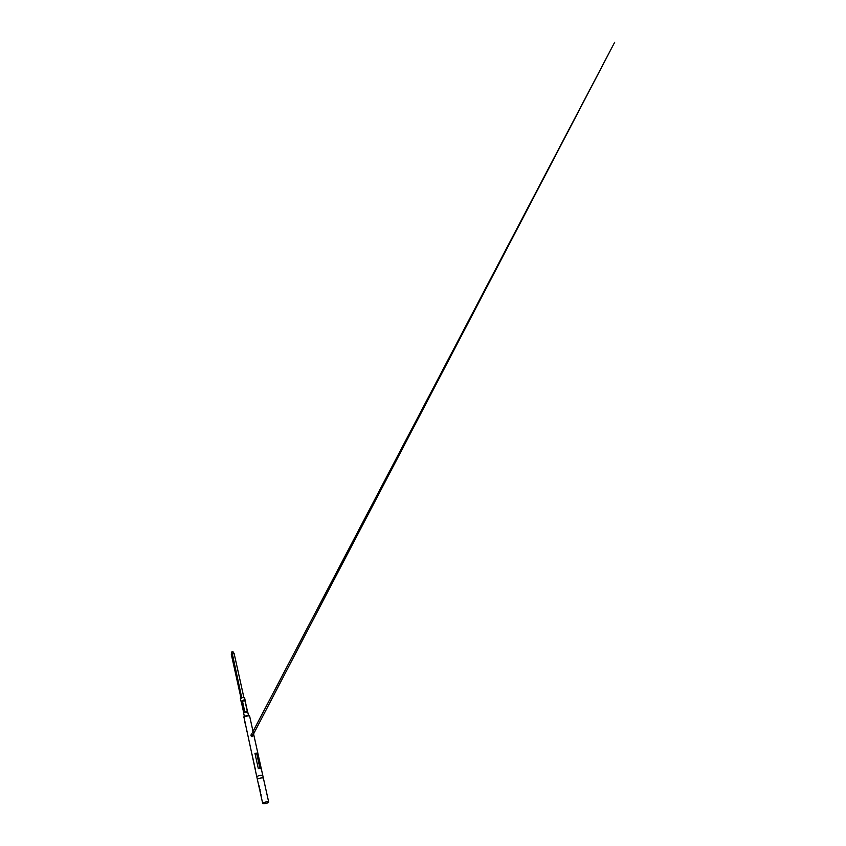 <?xml version="1.0" encoding="UTF-8"?>
<svg xmlns="http://www.w3.org/2000/svg" width="846" height="846" viewBox="0 0 846 846"><rect width="100%" height="100%" fill="white"/><g stroke="black" fill="none" stroke-linecap="round" stroke-linejoin="round"><path stroke-width="1.27" d="M263.243 778.447A3.067 0.709 167.5 0 0 263.381 778.225A3.067 0.709 167.5 0 0 263.381 778.161A3.067 0.709 167.5 0 0 260.769 778.024A3.067 0.709 167.5 0 0 257.522 779.208A3.067 0.709 167.5 0 0 257.385 779.494A3.067 0.709 167.5 0 0 257.417 779.547L256.803 776.808A3.067 0.709 167.5 0 0 256.803 776.871A3.067 0.709 167.5 0 0 256.92 777.009M259.077 786.22L259.035 786.759L259.077 786.22M259.257 787.002L259.563 789.138L259.257 787.002M259.785 789.381L260.082 791.602L259.785 789.381M259.997 790.936L260.103 789.54M260.314 791.761L260.674 793.812L260.314 791.761M260.843 794.151L261.15 796.287L260.843 794.151M268.552 802.368A3.067 0.709 167.5 0 0 268.69 802.082A3.067 0.709 167.5 0 0 266.078 801.945A3.067 0.709 167.5 0 0 262.831 803.129A3.067 0.709 167.5 0 0 262.694 803.414A3.067 0.709 167.5 0 0 265.306 803.541A3.067 0.709 167.5 0 0 268.552 802.368M260.674 793.812L260.261 792.279M262.694 803.414L259.986 791.179M259.426 787.319L259.479 788.768M261.002 794.468L261.065 795.917M249.507 716.456A3.067 0.709 167.5 0 0 249.644 716.171L262.799 775.518A3.067 0.709 167.5 0 0 262.778 775.486A3.067 0.709 167.5 0 0 260.06 775.433A3.067 0.709 167.5 0 0 256.941 776.586A3.067 0.709 167.5 0 0 256.803 776.808M255.471 769.955L251.992 754.23L255.471 769.955M245.351 724.303L244.843 721.998C245.467 722.336 245.657 723.087 245.393 724.25L245.351 724.303M244.938 722.135L245.393 724.25L244.811 722.05M245.266 722.146L245.615 724.07M261.192 769.194L257.893 753.448M253.091 732.625L252.637 730.299M258.337 768.623L254.953 753.331L256.592 753.12L259.976 768.411L258.337 768.623L259.976 768.411M251.442 734.423C252.552 734.085 253.155 736.168 252.33 736.612C251.188 736.982 250.479 734.994 251.442 734.423L251.315 734.666M252.235 736.549C252.785 735.703 252.584 735.015 251.622 734.497L251.474 734.55C250.839 735.481 251.04 736.157 252.087 736.591L252.245 736.538C251.526 736.718 250.659 735.703 251.347 734.645M251.474 734.709C250.924 735.565 251.135 736.179 252.087 736.538C252.637 735.671 252.425 735.058 251.474 734.709L251.579 734.54C252.594 735.037 252.795 735.724 252.171 736.602M244.431 697.717L242.728 697.432L240.571 698.574M243.764 713.019L241.089 700.932L242.125 701.281L244.441 711.761L243.764 713.019L244.441 711.761M242.125 701.281L241.322 702.064L241.089 700.932M243.838 697.316L234.12 653.503L232.936 651.653L231.91 651.79L231.318 654.444L234.12 653.503M241.723 697.664L231.91 651.79M240.962 697.95L231.318 654.444M247.476 711.359L245.15 700.879M244.78 711.645L242.464 701.175C243.257 699.822 244.092 699.716 244.98 700.837L247.296 711.317C246.884 712.3 246.049 712.406 244.78 711.645L247.296 711.317M242.464 701.175L244.98 700.837M254.953 753.331L256.592 753.12M259.066 786.748L259.362 786.029M260.06 791.327L259.976 789.656M260.293 792.268L260.589 791.57M256.803 776.84L243.881 716.858C244.018 716.435 247.296 715.399 248.682 715.6L249.644 716.171A3.067 0.709 167.5 0 0 247.032 716.044A3.067 0.709 167.5 0 0 243.785 717.218A3.067 0.709 167.5 0 0 243.648 717.503A3.067 0.709 167.5 0 0 243.891 717.704M248.629 715.737L246.736 715.494L244.378 716.678M249.084 715.906A2.591 0.592 167.5 0 0 246.937 715.758A2.591 0.592 167.5 0 0 244.145 716.763M263.381 778.161L268.69 802.082M257.385 779.494L259.659 789.752M251.463 734.413L614.672 42.3L252.69 735.586M252.531 735.893L252.182 736.57M240.401 698.436L241.047 701.345M243.627 712.988L244.399 716.499M244.526 697.527L245.171 700.435M247.751 712.078L248.534 715.589M263.381 778.225L262.778 775.486M245.53 724.187L245.16 722.05M246.683 731.198L246.376 729.812"/></g></svg>
